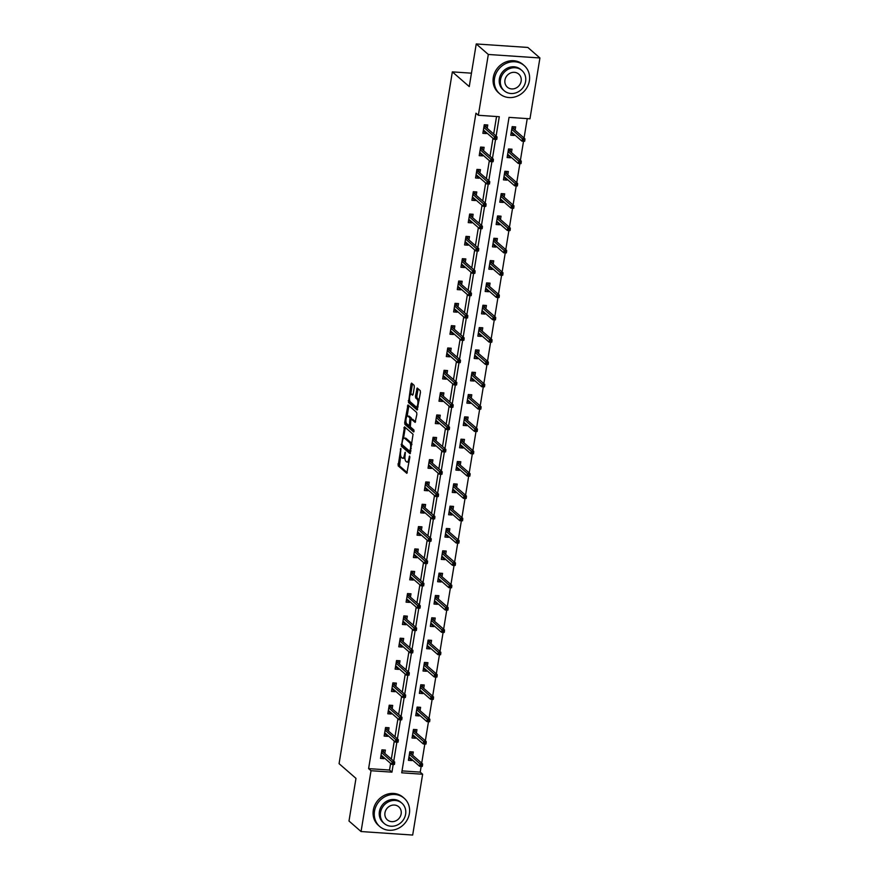 <?xml version="1.0" encoding="UTF-8"?>
<svg xmlns="http://www.w3.org/2000/svg" width="879" height="879" viewBox="0 0 879 879"><rect width="100%" height="100%" fill="white"/><g stroke="black" fill="none" stroke-linecap="round" stroke-linejoin="round"><path stroke-width="1.32" d="M400.835 448.389L398.143 465.826L406.812 473.32L409.823 457.344L409.559 456.025L408.845 458.695A4.692 1.659 -86.1 0 1 407.01 462.057A4.692 1.659 -86.1 0 1 406.592 461.871L405.878 461.255A4.692 1.659 -86.1 0 1 405.098 455.432L405.241 452.235L404.439 454.861A4.692 1.659 -86.1 0 1 402.604 458.223A4.692 1.659 -86.1 0 1 402.186 458.036L401.472 457.41A4.692 1.659 -86.1 0 1 400.692 451.597L400.835 448.389M414.317 387.068L414.075 385.244L411.548 383.101L410.976 384.156L408.504 402.549L417.173 410.032L420.459 392.408L420.217 390.595L417.195 388.013L415.459 396.165L415.701 397.978L417.129 399.231A3.923 1.384 -86.1 0 1 417.855 403.593A3.923 1.384 -86.1 0 1 416.25 406.9A3.923 1.384 -86.1 0 1 415.899 406.746L410.284 401.846A3.923 1.384 -86.1 0 1 409.57 397.484A3.923 1.384 -86.1 0 1 411.163 394.177A3.923 1.384 -86.1 0 1 411.515 394.33L412.581 395.209L413.163 394.155L414.317 387.068M361.06 831.545L348.996 821.03L355.973 778.376L339.074 763.664L452.355 71.88L469.254 86.592L476.242 43.95L488.317 54.465L539.926 57.97L529.971 118.797L509.04 117.368L401.714 772.806L422.634 774.234L412.68 835.05L361.06 831.545L371.026 770.718L391.946 772.147L393.199 764.477M496.108 136.08L499.283 116.709L478.352 115.281L475.946 113.182L368.609 768.62L371.026 770.718M478.352 115.281L488.317 54.465M404.527 426.853L401.351 446.235L410.021 453.718L413.064 434.281L404.527 426.853M404.692 422.568L407.977 404.944L416.635 412.438L416.877 414.251L415.141 422.392L411.427 419.261L410.856 420.316L410.328 426.842L413.932 429.974L413.701 431.985L404.933 424.392L404.692 422.568L406.12 422.414M471.452 73.177L452.355 71.88M368.609 768.62L389.529 770.037L390.617 763.411M391.331 759.071L394.275 741.085M394.99 736.745L397.934 718.758M398.637 714.418L401.582 696.443M402.296 692.092L405.241 674.116M405.955 669.776L408.9 651.789M409.603 647.449L412.548 629.463M413.262 625.123L416.206 607.136M416.921 602.796L419.865 584.81M420.58 580.47L423.524 562.483M424.227 558.143L427.172 540.167M427.886 535.827L430.831 517.841M431.545 513.501L434.49 495.514M435.204 491.174L438.149 473.188M438.852 468.848L441.796 450.861M442.511 446.521L445.455 428.534M446.169 424.194L449.114 406.219M449.817 401.879L452.762 383.892M453.476 379.552L456.421 361.566M457.135 357.226L460.08 339.239M460.794 334.899L463.738 316.912M464.442 312.572L467.386 294.586M468.1 290.246L471.045 272.27M471.759 267.919L474.704 249.944M475.418 245.604L478.363 227.617M479.066 223.277L482.011 205.29M482.725 200.95L485.669 182.964M486.384 178.624L489.328 160.637M490.032 156.297L492.976 138.311M493.69 133.971L496.547 116.522M384.848 753.424L385.398 750.084L381.915 749.842L380.508 758.423L383.991 758.665L384.134 757.764M388.507 731.097L389.056 727.757L385.562 727.515L384.156 736.108L387.65 736.338L387.793 735.448M392.155 708.782L392.704 705.43L389.221 705.189L387.815 713.781L391.298 714.012L391.452 713.122M395.814 686.455L396.363 683.104L392.88 682.862L391.474 691.454L394.957 691.696L395.1 690.795M399.473 664.128L400.022 660.777L396.528 660.547L395.121 669.128L398.616 669.369L398.758 668.469M403.131 641.802L403.681 638.451L400.187 638.22L398.78 646.801L402.274 647.043L402.417 646.142M406.779 619.475L407.329 616.135L403.846 615.893L402.439 624.475L405.922 624.716L406.076 623.815M410.438 597.149L410.987 593.808L407.504 593.567L406.098 602.159L409.581 602.39L409.724 601.489M414.097 574.833L414.646 571.482L411.152 571.24L409.746 579.832L413.24 580.063L413.383 579.173M417.756 552.506L418.294 549.155L414.811 548.914L413.405 557.506L416.888 557.736L417.042 556.846M421.404 530.18L421.953 526.829L418.47 526.598L417.064 535.179L420.547 535.421L420.7 534.52M425.062 507.853L425.612 504.502L422.129 504.271L420.722 512.853L424.205 513.094L424.348 512.193M428.721 485.527L429.271 482.175L425.777 481.945L424.37 490.526L427.864 490.768L428.007 489.867M432.369 463.2L432.918 459.86L429.435 459.618L428.029 468.21L431.512 468.441L431.666 467.54M436.028 440.884L436.577 437.533L433.094 437.292L431.688 445.884L435.171 446.114L435.314 445.224M439.687 418.558L440.236 415.207L436.742 414.965L435.336 423.557L438.83 423.788L438.973 422.898M443.346 396.231L443.895 392.88L440.401 392.649L438.995 401.231L442.489 401.472L442.631 400.571M446.993 373.905L447.543 370.553L444.06 370.323L442.653 378.904L446.136 379.146L446.29 378.245M450.652 351.578L451.202 348.227L447.719 347.996L446.312 356.577L449.795 356.819L449.938 355.918M454.311 329.251L454.861 325.911L451.366 325.669L449.96 334.251L453.454 334.492L453.597 333.591M457.97 306.925L458.508 303.585L455.025 303.343L453.619 311.935L457.102 312.166L457.256 311.276M461.618 284.609L462.167 281.258L458.684 281.016L457.278 289.609L460.761 289.839L460.915 288.949M465.277 262.283L465.826 258.931L462.343 258.69L460.937 267.282L464.42 267.524L464.562 266.623M468.936 239.956L469.485 236.605L465.991 236.374L464.584 244.955L468.078 245.197L468.221 244.296M472.583 217.629L473.133 214.278L469.65 214.047L468.243 222.629L471.726 222.87L471.88 221.969M476.242 195.303L476.792 191.963L473.309 191.721L471.902 200.302L475.385 200.544L475.528 199.643M479.901 172.976L480.45 169.636L476.956 169.394L475.55 177.987L479.044 178.217L479.187 177.316M483.56 150.661L484.109 147.309L480.615 147.068L479.209 155.66L482.703 155.891L482.846 155.001M487.208 128.334L487.757 124.983L484.274 124.741L482.868 133.333L486.351 133.564L486.505 132.674M402.022 770.894L420.217 772.125L421.162 766.378M421.7 763.115L424.821 744.052M425.348 740.788L428.469 721.736M429.007 718.473L432.127 699.409M432.666 696.146L435.786 677.083M436.314 673.819L439.445 654.756M439.972 651.493L443.093 632.43M443.631 629.166L446.752 610.103M447.29 606.84L450.411 587.787M450.938 584.524L454.058 565.461M454.597 562.197L457.717 543.134M458.256 539.871L461.376 520.808M461.914 517.544L465.035 498.481M465.562 495.218L468.683 476.154M469.221 472.891L472.342 453.839M472.88 450.575L476 431.512M476.528 428.249L479.659 409.185M480.187 405.922L483.307 386.859M483.846 383.596L486.966 364.532M487.504 361.269L490.625 342.206M491.152 338.942L494.273 319.879M494.811 316.616L497.932 297.563M498.47 294.3L501.59 275.237M502.129 271.974L505.249 252.91M505.777 249.647L508.897 230.584M509.435 227.32L512.556 208.257M513.094 204.994L516.215 185.93M516.742 182.667L519.874 163.615M520.401 160.352L523.521 141.288M524.06 138.025L527.235 118.61M412.745 755.325L413.295 751.974L409.812 751.743L408.405 760.324L411.888 760.566L412.031 759.665M416.404 732.998L416.954 729.647L413.46 729.416L412.053 737.997L415.547 738.239L415.69 737.338M420.063 710.671L420.601 707.331L417.118 707.09L415.712 715.671L419.195 715.913L419.349 715.012M423.711 688.345L424.26 685.005L420.777 684.763L419.371 693.355L422.854 693.586L423.008 692.685M427.37 666.029L427.919 662.678L424.425 662.436L423.03 671.029L426.513 671.259L426.656 670.369M431.029 643.703L431.578 640.351L428.084 640.11L426.678 648.702L430.172 648.933L430.314 648.043M434.676 621.376L435.226 618.025L431.743 617.794L430.336 626.375L433.819 626.617L433.973 625.716M438.335 599.049L438.885 595.698L435.402 595.468L433.995 604.049L437.478 604.291L437.621 603.39M441.994 576.723L442.544 573.372L439.05 573.141L437.643 581.722L441.137 581.964L441.28 581.063M445.653 554.396L446.202 551.056L442.708 550.814L441.302 559.407L444.796 559.637L444.939 558.736M449.301 532.081L449.85 528.729L446.367 528.488L444.961 537.08L448.444 537.311L448.598 536.421M452.96 509.754L453.509 506.403L450.026 506.161L448.62 514.753L452.103 514.984L452.245 514.094M456.619 487.427L457.168 484.076L453.674 483.846L452.267 492.427L455.761 492.669L455.904 491.768M460.277 465.101L460.816 461.75L457.333 461.519L455.926 470.1L459.409 470.342L459.563 469.441M463.925 442.774L464.475 439.423L460.992 439.192L459.585 447.774L463.068 448.015L463.222 447.114M467.584 420.448L468.133 417.107L464.639 416.866L463.244 425.447L466.727 425.689L466.87 424.788M471.243 398.121L471.792 394.781L468.298 394.539L466.892 403.131L470.386 403.362L470.529 402.472M474.891 375.805L475.44 372.454L471.957 372.213L470.551 380.805L474.034 381.036L474.188 380.146M478.55 353.479L479.099 350.128L475.616 349.886L474.21 358.478L477.693 358.72L477.835 357.819M482.208 331.152L482.758 327.801L479.264 327.57L477.857 336.152L481.351 336.393L481.494 335.492M485.867 308.826L486.417 305.474L482.923 305.244L481.516 313.825L485.01 314.067L485.153 313.166M489.515 286.499L490.064 283.159L486.581 282.917L485.175 291.498L488.658 291.74L488.812 290.839M493.174 264.172L493.723 260.832L490.24 260.591L488.834 269.183L492.317 269.413L492.46 268.513M496.833 241.857L497.382 238.506L493.888 238.264L492.482 246.856L495.976 247.087L496.119 246.197M500.492 219.53L501.03 216.179L497.547 215.937L496.141 224.53L499.624 224.76L499.777 223.87M504.139 197.204L504.689 193.852L501.206 193.622L499.799 202.203L503.282 202.445L503.436 201.544M507.798 174.877L508.348 171.526L504.854 171.295L503.458 179.876L506.941 180.118L507.084 179.217M511.457 152.55L512.007 149.199L508.512 148.969L507.106 157.55L510.6 157.791L510.743 156.891M515.105 130.224L515.654 126.884L512.171 126.642L510.765 135.234L514.248 135.465L514.402 134.564M476.242 43.95L527.85 47.455L539.926 57.97M420.217 772.125L422.634 774.234M393.748 761.17L396.858 742.151M397.396 738.854L400.516 719.835M401.055 716.528L404.164 697.508M404.714 694.201L407.823 675.182M408.361 671.875L411.482 652.855M412.02 649.548L415.141 630.529M415.679 627.221L418.789 608.202M419.338 604.895L422.447 585.886M422.986 582.579L426.106 563.56M426.645 560.253L429.765 541.233M430.303 537.926L433.413 518.907M433.962 515.599L437.072 496.58M437.61 493.273L440.731 474.253M441.269 470.946L444.378 451.938M444.928 448.631L448.037 429.611M448.576 426.304L451.696 407.285M452.235 403.977L455.355 384.958M455.893 381.651L459.003 362.631M459.552 359.324L462.662 340.305M463.2 336.998L466.32 317.978M466.859 314.682L469.979 295.663M470.518 292.355L473.627 273.336M474.177 270.029L477.286 251.009M477.824 247.702L480.945 228.683M481.483 225.376L484.593 206.356M485.142 203.049L488.252 184.03M488.79 180.722L491.91 161.714M492.449 158.407L495.569 139.387M389.529 770.037L391.946 772.147M411.888 760.566L409.647 758.61M383.991 758.665L381.75 756.709M387.65 736.338L385.398 734.383M415.547 738.239L413.306 736.283M391.298 714.012L389.056 712.067M419.195 715.913L416.954 713.957M394.957 691.696L392.715 689.74M422.854 693.586L420.612 691.63M398.616 669.369L396.374 667.414M426.513 671.259L424.271 669.315M402.274 647.043L400.022 645.087M430.172 648.933L427.919 646.988M405.922 624.716L403.681 622.761M433.819 626.617L431.578 624.661M409.581 602.39L407.34 600.434M437.478 604.291L435.237 602.335M413.24 580.063L410.998 578.118M441.137 581.964L438.896 580.008M416.888 557.736L414.646 555.792M444.796 559.637L442.544 557.682M420.547 535.421L418.305 533.465M448.444 537.311L446.202 535.355M424.205 513.094L421.964 511.138M452.103 514.984L449.861 513.039M427.864 490.768L425.612 488.812M455.761 492.669L453.52 490.713M431.512 468.441L429.271 466.485M459.409 470.342L457.168 468.386M435.171 446.114L432.929 444.159M463.068 448.015L460.827 446.06M438.83 423.788L436.588 421.843M466.727 425.689L464.486 423.733M442.489 401.472L440.236 399.516M470.386 403.362L468.133 401.406M446.136 379.146L443.895 377.19M474.034 381.036L471.792 379.091M449.795 356.819L447.554 354.863M477.693 358.72L475.451 356.764M453.454 334.492L451.213 332.537M481.351 336.393L479.11 334.438M457.102 312.166L454.861 310.21M485.01 314.067L482.758 312.111M460.761 289.839L458.519 287.894M488.658 291.74L486.417 289.784M464.42 267.524L462.178 265.568M492.317 269.413L490.075 267.458M468.078 245.197L465.826 243.241M495.976 247.087L493.734 245.142M471.726 222.87L469.485 220.915M499.624 224.76L497.382 222.816M475.385 200.544L473.144 198.588M503.282 202.445L501.041 200.489M479.044 178.217L476.803 176.261M506.941 180.118L504.7 178.162M482.703 155.891L480.45 153.946M510.6 157.791L508.348 155.836M486.351 133.564L484.109 131.619M514.248 135.465L512.007 133.509M402.604 458.223L403.999 458.311A4.692 1.659 -86.1 0 0 404.933 457.651M407.01 462.057L408.405 462.156A4.692 1.659 -86.1 0 0 409.098 461.805M400.692 455.608L399.538 465.925L407.285 472.671M402.461 444.95L402.747 446.323L410.493 453.081M405.307 427.535L403.505 438.39M402.022 443.445L402.197 444.719L409.691 451.246L410.515 448.51A4.692 1.659 -86.1 0 0 409.735 442.697L404.615 438.236A4.692 1.659 -86.1 0 0 404.197 438.05A4.692 1.659 -86.1 0 0 402.362 441.412L402.022 443.445M411.91 444.598A4.692 1.659 -86.1 0 0 411.13 442.785L409.735 442.697M404.197 438.05L405.593 438.149A4.692 1.659 -86.1 0 1 406.01 438.335L411.13 442.785M407.131 416.239L408.801 406.087L407.406 405.999M415.624 421.755L412.68 419.404M414.097 431.248L406.329 424.48L404.933 424.392M407.966 416.196A3.923 1.384 -86.1 0 0 407.614 416.042A3.923 1.384 -86.1 0 0 406.01 419.349A3.923 1.384 -86.1 0 0 406.735 423.711L408.845 425.491L409.416 424.447L409.944 417.921L407.966 416.196L409.361 416.294A3.923 1.384 -86.1 0 0 409.01 416.141L407.614 416.042M411.636 419.283L411.339 418.019L409.944 417.921M409.361 416.294L411.339 418.019M406.087 422.667L406.329 424.48M411.163 394.177L412.559 394.275A3.923 1.384 -86.1 0 1 412.91 394.429L413.064 394.561M416.25 406.9L417.646 406.999A3.923 1.384 -86.1 0 0 418.096 406.823M419.129 400.549A3.923 1.384 -86.1 0 0 418.525 399.319L417.129 399.231M418.107 388.76L416.855 396.253L417.096 398.077L418.525 399.319M409.691 400.626L409.9 402.637L417.657 409.394M412.46 383.848L410.724 394.341M408.691 758.544L410.691 758.5M411.779 751.875L411.405 754.16M409.57 753.182L411.537 753.314L409.471 753.808M422.305 766.389L422.535 764.95L421.14 764.862L420.909 766.29L422.305 766.389L419.624 766.279L420.052 763.697L422.557 763.873L411.141 753.929M421.14 764.862L409.372 754.402M420.909 766.29L419.624 766.279L408.955 756.973M422.557 763.873L422.535 764.95M382.794 756.599L380.794 756.643M381.673 751.281L383.64 751.413L383.881 749.974M383.508 752.259L383.64 751.413L381.574 751.919M394.407 764.488L394.638 763.06L393.243 762.961L393.012 764.389L394.407 764.488L391.726 764.378L381.046 755.083M393.012 764.389L391.726 764.378L392.155 761.807L394.66 761.972L383.244 752.028M393.243 762.961L381.475 752.501M394.638 763.06L394.66 761.972M374.509 811.185A18.679 16.877 131.1 0 0 379.684 826.469A18.679 16.877 131.1 0 0 397.495 828.754A18.679 16.877 131.1 0 0 409.383 813.558A18.679 16.877 131.1 0 0 404.219 798.286A18.679 16.877 131.1 0 0 386.408 796A18.679 16.877 131.1 0 0 374.509 811.185M404.219 798.286L403.011 797.231A18.679 16.877 131.1 0 0 385.2 794.946A18.679 16.877 131.1 0 0 373.311 810.141A18.679 16.877 131.1 0 0 378.475 825.414L379.684 826.469M384.222 823.491L383.112 822.524A13.449 12.152 -48.9 0 1 379.398 811.526A13.449 12.152 -48.9 0 1 387.958 800.582A13.449 12.152 -48.9 0 1 400.78 802.23L401.901 803.197A13.449 12.152 131.1 0 0 389.067 801.549A13.449 12.152 131.1 0 0 380.508 812.493A13.449 12.152 131.1 0 0 384.222 823.491A13.449 12.152 131.1 0 0 397.044 825.139A13.449 12.152 131.1 0 0 405.615 814.196A13.449 12.152 131.1 0 0 401.901 803.197M401.154 813.888A8.669 7.834 131.1 0 0 398.758 806.801A8.669 7.834 131.1 0 0 390.496 805.746A8.669 7.834 131.1 0 0 384.969 812.789A8.669 7.834 131.1 0 0 387.364 819.876A8.669 7.834 131.1 0 0 395.627 820.942A8.669 7.834 131.1 0 0 401.154 813.888M494.503 78.473A18.679 16.877 131.1 0 0 499.668 93.745A18.679 16.877 131.1 0 0 517.478 96.042A18.679 16.877 131.1 0 0 529.378 80.846A18.679 16.877 131.1 0 0 524.203 65.573A18.679 16.877 131.1 0 0 506.392 63.288A18.679 16.877 131.1 0 0 494.503 78.473M524.203 65.573L523.005 64.519A18.679 16.877 131.1 0 0 505.194 62.233A18.679 16.877 131.1 0 0 493.295 77.429A18.679 16.877 131.1 0 0 498.459 92.702L499.668 93.745M504.216 90.768L503.107 89.801A13.449 12.152 -48.9 0 1 499.382 78.813A13.449 12.152 -48.9 0 1 507.952 67.87A13.449 12.152 -48.9 0 1 520.775 69.518L521.884 70.485A13.449 12.152 131.1 0 0 509.062 68.837A13.449 12.152 131.1 0 0 500.492 79.78A13.449 12.152 131.1 0 0 504.216 90.768A13.449 12.152 131.1 0 0 517.039 92.416A13.449 12.152 131.1 0 0 525.598 81.483A13.449 12.152 131.1 0 0 521.884 70.485M521.137 81.176A8.669 7.834 131.1 0 0 518.742 74.089A8.669 7.834 131.1 0 0 510.479 73.034A8.669 7.834 131.1 0 0 504.953 80.077A8.669 7.834 131.1 0 0 507.359 87.164A8.669 7.834 131.1 0 0 515.621 88.23A8.669 7.834 131.1 0 0 521.137 81.176M412.35 736.217L414.35 736.173M415.437 729.548L415.064 731.833M413.229 730.856L415.196 730.987L413.119 731.493M425.963 744.063L426.194 742.634L424.799 742.535L424.568 743.964L425.963 744.063L423.282 743.953L423.711 741.382L426.216 741.546L414.8 731.603M424.799 742.535L413.031 732.075M424.568 743.964L423.282 743.953L412.603 734.657M426.216 741.546L426.194 742.634M416.009 713.891L418.008 713.847M419.085 707.221L418.712 709.507M416.888 708.529L418.854 708.661L416.778 709.166M429.611 721.736L429.853 720.308L428.458 720.209L428.216 721.637L429.611 721.736L426.941 721.626L427.359 719.055L429.875 719.22L418.448 709.276M428.458 720.209L416.679 709.749M428.216 721.637L426.941 721.626L416.261 712.331M429.875 719.22L429.853 720.308M386.452 734.273L384.453 734.328M385.332 728.955L387.298 729.087L387.54 727.647M387.167 729.933L387.298 729.087L385.222 729.592M398.055 742.162L398.297 740.733L396.901 740.634L396.671 742.063L398.055 742.162L395.385 742.052L384.705 732.756M396.671 742.063L395.385 742.052L395.803 739.481L398.319 739.646L386.903 729.702M396.901 740.634L385.134 730.174M398.297 740.733L398.319 739.646M390.111 711.946L388.111 712.001M388.99 706.628L390.957 706.76L391.188 705.332M390.814 707.606L390.957 706.76L388.881 707.265M401.714 719.835L401.956 718.407L400.56 718.308L400.319 719.747L401.714 719.835L399.044 719.736L388.364 710.43M400.319 719.747L399.044 719.736L399.462 717.154L401.978 717.33L390.551 707.375M400.56 718.308L388.782 707.859M401.956 718.407L401.978 717.33M419.657 691.564L421.656 691.52M422.744 684.895L422.37 687.18M420.536 686.202L422.513 686.334L420.437 686.84M433.27 699.409L433.501 697.981L432.105 697.882L431.875 699.31L433.27 699.409L430.6 699.299L431.018 696.728L433.534 696.893L422.107 686.949M432.105 697.882L420.338 687.422M431.875 699.31L430.6 699.299L419.92 690.004M433.534 696.893L433.501 697.981M423.315 669.249L425.315 669.194M426.403 662.568L426.029 664.854M424.194 663.876L426.161 664.008L424.096 664.513M436.929 677.083L437.16 675.654L435.764 675.555L435.534 676.995L436.929 677.083L434.248 676.973L434.676 674.402L437.182 674.578L425.766 664.623M435.764 675.555L423.997 665.106M435.534 676.995L434.248 676.973L423.568 667.677M437.182 674.578L437.16 675.654M426.974 646.922L428.974 646.867M430.062 640.253L429.688 642.527M427.853 641.549L429.82 641.692L427.743 642.186M440.577 654.756L440.818 653.328L439.423 653.229L439.192 654.668L440.577 654.756L437.907 654.657L438.324 652.075L440.84 652.251L429.424 642.296M439.423 653.229L427.655 642.78M439.192 654.668L437.907 654.657L427.227 645.351M440.84 652.251L440.818 653.328M393.759 689.619L391.759 689.674M392.638 684.301L394.616 684.444L394.847 683.005M394.473 685.279L394.616 684.444L392.539 684.939M405.373 697.508L405.604 696.08L404.208 695.992L403.977 697.421L405.373 697.508L402.703 697.41L392.023 688.103M403.977 697.421L402.703 697.41L403.12 694.828L405.626 695.003L394.21 685.06M404.208 695.992L392.441 685.532M405.604 696.08L405.626 695.003M397.418 667.304L395.418 667.348M396.297 661.986L398.264 662.118L398.506 660.678M398.132 662.964L398.264 662.118L396.198 662.612M409.032 675.193L409.262 673.754L407.867 673.666L407.636 675.094L409.032 675.193L406.351 675.083L395.671 665.777M407.636 675.094L406.351 675.083L406.779 672.501L409.284 672.677L397.868 662.733M407.867 673.666L396.099 663.205M409.262 673.754L409.284 672.677M401.077 644.977L399.077 645.021M399.956 639.659L401.923 639.791L402.153 638.352M401.78 640.637L401.923 639.791L399.846 640.297M412.68 652.866L412.921 651.438L411.526 651.339L411.284 652.767L412.68 652.866L410.01 652.756L399.33 643.461M411.284 652.767L410.01 652.756L410.427 650.185L412.943 650.35L401.527 640.406M411.526 651.339L399.747 640.879M412.921 651.438L412.943 650.35M404.725 622.651L402.725 622.695M403.604 617.333L405.582 617.465L405.812 616.025M405.439 618.311L405.582 617.465L403.505 617.97M416.338 630.54L416.569 629.111L415.174 629.012L414.943 630.441L416.338 630.54L413.668 630.43L402.989 621.134M414.943 630.441L413.668 630.43L414.086 627.859L416.602 628.024L405.175 618.08M415.174 629.012L403.406 618.552M416.569 629.111L416.602 628.024M408.383 600.324L406.384 600.368M407.263 595.006L409.229 595.138L409.471 593.699M409.098 595.984L409.229 595.138L407.164 595.643M419.997 608.213L420.228 606.785L418.833 606.686L418.602 608.114L419.997 608.213L417.316 608.103L406.647 598.808M418.602 608.114L417.316 608.103L417.745 605.532L420.25 605.697L408.834 595.753M418.833 606.686L407.065 596.226M420.228 606.785L420.25 605.697M412.042 577.997L410.043 578.052M410.922 572.679L412.888 572.811L413.13 571.372M412.756 573.657L412.888 572.811L410.812 573.317M423.656 585.886L423.887 584.458L422.491 584.359L422.261 585.799L423.656 585.886L420.975 585.777L410.295 576.481M422.261 585.799L420.975 585.777L421.404 583.206L423.909 583.381L412.493 573.427M422.491 584.359L410.724 573.91M423.887 584.458L423.909 583.381M415.701 555.671L413.701 555.726M414.58 550.353L416.547 550.496L416.778 549.056M416.404 551.331L416.547 550.496L414.47 550.99M427.304 563.56L427.546 562.131L426.15 562.044L425.908 563.472L427.304 563.56L424.634 563.461L413.954 554.155M425.908 563.472L424.634 563.461L425.051 560.879L427.568 561.055L416.141 551.111M426.15 562.044L414.372 551.583M427.546 562.131L427.568 561.055M419.349 533.355L417.349 533.399M418.228 528.037L420.206 528.169L420.437 526.73M420.063 529.015L420.206 528.169L418.129 528.664M430.963 541.244L431.193 539.805L429.798 539.717L429.567 541.145L430.963 541.244L428.293 541.134L417.613 531.828M429.567 541.145L428.293 541.134L428.71 538.552L431.226 538.728L419.799 528.784M429.798 539.717L418.03 529.257M431.193 539.805L431.226 538.728M423.008 511.029L421.008 511.073M421.887 505.711L423.854 505.843L424.096 504.403M423.722 506.689L423.854 505.843L421.788 506.337M434.622 518.918L434.852 517.478L433.457 517.39L433.226 518.819L434.622 518.918L431.941 518.808L421.261 509.501M433.226 518.819L431.941 518.808L432.369 516.237L434.874 516.402L423.458 506.458M433.457 517.39L421.689 506.93M434.852 517.478L434.874 516.402M426.667 488.702L424.667 488.746M425.546 483.384L427.513 483.516L427.754 482.077M427.381 484.362L427.513 483.516L425.436 484.021M438.269 496.591L438.511 495.163L437.116 495.064L436.885 496.492L438.269 496.591L435.599 496.481L424.92 487.186M436.885 496.492L435.599 496.481L436.017 493.91L438.533 494.075L427.117 484.131M437.116 495.064L425.348 484.604M438.511 495.163L438.533 494.075M430.325 466.375L428.326 466.419M429.205 461.057L431.171 461.189L431.402 459.75M431.029 462.035L431.171 461.189L429.095 461.695M441.928 474.264L442.17 472.836L440.775 472.737L440.533 474.166L441.928 474.264L439.258 474.155L428.578 464.859M440.533 474.166L439.258 474.155L439.676 471.583L442.192 471.748L430.765 461.805M440.775 472.737L428.996 462.277M442.17 472.836L442.192 471.748M433.973 444.049L431.974 444.104M432.853 438.731L434.83 438.863L435.061 437.423M434.687 439.709L434.83 438.863L432.754 439.368M445.587 451.938L445.818 450.509L444.422 450.411L444.192 451.85L445.587 451.938L442.917 451.828L432.237 442.533M444.192 451.85L442.917 451.828L443.335 449.257L445.84 449.433L434.424 439.478M444.422 450.411L432.655 439.961M445.818 450.509L445.84 449.433M437.632 421.722L435.632 421.777M436.511 416.404L438.478 416.536L438.72 415.108M438.346 417.382L438.478 416.536L436.413 417.042M449.246 429.611L449.477 428.183L448.081 428.084L447.85 429.523L449.246 429.611L446.565 429.512L435.885 420.206M447.85 429.523L446.565 429.512L446.993 426.93L449.499 427.106L438.083 417.151M448.081 428.084L436.314 417.635M449.477 428.183L449.499 427.106M441.291 399.396L439.291 399.451M440.17 394.078L442.137 394.221L442.368 392.781M441.994 395.056L442.137 394.221L440.06 394.715M452.894 407.285L453.135 405.856L451.74 405.768L451.498 407.197L452.894 407.285L450.224 407.186L439.544 397.879M451.498 407.197L450.224 407.186L450.641 404.604L453.157 404.779L441.741 394.836M451.74 405.768L439.961 395.308M453.135 405.856L453.157 404.779M444.939 377.08L442.939 377.124M443.818 371.762L445.796 371.894L446.027 370.455M445.653 372.74L445.796 371.894L443.719 372.388M456.553 384.969L456.783 383.53L455.388 383.442L455.157 384.87L456.553 384.969L453.883 384.859L443.203 375.553M455.157 384.87L453.883 384.859L454.3 382.277L456.816 382.453L445.389 372.509M455.388 383.442L443.62 372.982M456.783 383.53L456.816 382.453M448.598 354.753L446.598 354.797M447.477 349.435L449.444 349.567L449.685 348.128M449.312 350.413L449.444 349.567L447.378 350.073M460.211 362.642L460.442 361.214L459.047 361.115L458.816 362.544L460.211 362.642L457.53 362.533L446.862 353.237M458.816 362.544L457.53 362.533L457.959 359.961L460.464 360.126L449.048 350.183M459.047 361.115L447.279 350.655M460.442 361.214L460.464 360.126M452.256 332.427L450.257 332.471M451.136 327.109L453.103 327.241L453.344 325.801M452.971 328.087L453.103 327.241L451.026 327.746M463.87 340.316L464.101 338.887L462.706 338.789L462.475 340.217L463.87 340.316L461.189 340.206L450.509 330.911M462.475 340.217L461.189 340.206L461.618 337.635L464.123 337.8L452.707 327.856M462.706 338.789L450.938 328.328M464.101 338.887L464.123 337.8M455.915 310.1L453.916 310.155M454.795 304.782L456.761 304.914L456.992 303.475M456.619 305.76L456.761 304.914L454.685 305.42M467.518 317.989L467.76 316.561L466.364 316.462L466.123 317.89L467.518 317.989L464.848 317.879L454.168 308.584M466.123 317.89L464.848 317.879L465.266 315.308L467.782 315.473L456.355 305.529M466.364 316.462L454.586 306.002M467.76 316.561L467.782 315.473M459.563 287.774L457.563 287.829M458.442 282.456L460.42 282.588L460.651 281.159M460.277 283.434L460.42 282.588L458.344 283.093M471.177 295.663L471.408 294.234L470.012 294.135L469.782 295.575L471.177 295.663L468.507 295.564L457.827 286.257M469.782 295.575L468.507 295.564L468.925 292.982L471.441 293.157L460.014 283.203M470.012 294.135L458.245 283.686M471.408 294.234L471.441 293.157M430.633 624.595L432.633 624.551M433.71 617.926L433.336 620.211M431.512 619.234L433.479 619.365L431.402 619.86M444.236 632.44L444.477 631.001L443.082 630.913L442.84 632.342L444.236 632.44L441.566 632.331L441.983 629.749L444.499 629.924L433.072 619.981M443.082 630.913L431.303 620.453M442.84 632.342L441.566 632.331L430.886 623.024M444.499 629.924L444.477 631.001M434.281 602.269L436.281 602.225M437.368 595.599L436.995 597.885M435.16 596.907L437.138 597.039L435.061 597.533M447.894 610.114L448.125 608.675L446.73 608.587L446.499 610.015L447.894 610.114L445.224 610.004L445.642 607.433L448.147 607.598L436.731 597.654M446.73 608.587L434.962 598.127M446.499 610.015L445.224 610.004L434.545 600.698M448.147 607.598L448.125 608.675M437.94 579.942L439.939 579.898M441.027 573.273L440.654 575.558M438.819 574.58L440.786 574.712L438.709 575.218M451.553 587.787L451.784 586.359L450.389 586.26L450.158 587.688L451.553 587.787L448.872 587.677L449.301 585.106L451.806 585.271L440.39 575.327M450.389 586.26L438.621 575.8M450.158 587.688L448.872 587.677L438.192 578.382M451.806 585.271L451.784 586.359M441.599 557.616L443.598 557.572M444.675 550.946L444.302 553.232M442.478 552.254L444.444 552.386L442.368 552.891M455.201 565.461L455.443 564.032L454.047 563.933L453.806 565.362L455.201 565.461L452.531 565.351L452.949 562.78L455.465 562.945L444.038 553.001M454.047 563.933L442.269 553.473M453.806 565.362L452.531 565.351L441.851 556.055M455.465 562.945L455.443 564.032M445.246 535.3L447.246 535.245M448.334 528.62L447.96 530.905M446.125 529.927L448.103 530.059L446.027 530.564M458.86 543.134L459.091 541.706L457.695 541.607L457.465 543.046L458.86 543.134L456.19 543.024L456.608 540.453L459.124 540.629L447.697 530.674M457.695 541.607L445.928 531.158M457.465 543.046L456.19 543.024L445.51 533.729M459.124 540.629L459.091 541.706M448.905 512.973L450.905 512.918M451.993 506.304L451.619 508.578M449.784 507.601L451.751 507.732L449.685 508.238M462.519 520.808L462.75 519.379L461.354 519.28L461.123 520.72L462.519 520.808L459.838 520.709L460.266 518.127L462.772 518.302L451.356 508.348M461.354 519.28L449.587 508.831M461.123 520.72L459.838 520.709L449.169 511.402M462.772 518.302L462.75 519.379M452.564 490.647L454.564 490.592M455.652 483.977L455.278 486.252M453.443 485.274L455.41 485.417L453.333 485.911M466.178 498.481L466.408 497.053L465.013 496.965L464.782 498.393L466.178 498.481L463.497 498.382L463.925 495.8L466.43 495.976L455.014 486.032M465.013 496.965L453.245 486.505M464.782 498.393L463.497 498.382L452.817 489.076M466.43 495.976L466.408 497.053M456.223 468.32L458.223 468.276M459.299 461.651L458.926 463.936M457.102 462.958L459.069 463.09L456.992 463.585M469.825 476.165L470.067 474.726L468.672 474.638L468.43 476.066L469.825 476.165L467.156 476.055L467.573 473.473L470.089 473.649L458.662 463.705M468.672 474.638L456.893 464.178M468.43 476.066L467.156 476.055L456.476 466.749M470.089 473.649L470.067 474.726M459.871 445.994L461.871 445.95M462.958 439.324L462.585 441.61M460.75 440.632L462.728 440.764L460.651 441.269M473.484 453.839L473.715 452.41L472.32 452.311L472.089 453.74L473.484 453.839L470.814 453.729L471.232 451.158L473.748 451.323L462.321 441.379M472.32 452.311L460.552 441.851M472.089 453.74L470.814 453.729L460.135 444.433M473.748 451.323L473.715 452.41M463.53 423.667L465.529 423.623M466.617 416.998L466.244 419.283M464.409 418.305L466.375 418.437L464.31 418.942M477.143 431.512L477.374 430.084L475.978 429.985L475.748 431.413L477.143 431.512L474.462 431.402L474.891 428.831L477.396 428.996L465.98 419.052M475.978 429.985L464.211 419.525M475.748 431.413L474.462 431.402L463.782 422.107M477.396 428.996L477.374 430.084M467.188 401.351L469.188 401.296M470.276 394.671L469.902 396.956M468.067 395.979L470.034 396.11L467.958 396.616M480.791 409.185L481.033 407.757L479.637 407.658L479.407 409.087L480.791 409.185L478.121 409.076L478.539 406.505L481.055 406.669L469.639 396.726M479.637 407.658L467.87 397.198M479.407 409.087L478.121 409.076L467.441 399.78M481.055 406.669L481.033 407.757M470.847 379.025L472.847 378.97M473.924 372.355L473.55 374.63M471.726 373.652L473.693 373.784L471.616 374.289M484.45 386.859L484.692 385.431L483.296 385.332L483.054 386.771L484.45 386.859L481.78 386.76L482.197 384.178L484.714 384.354L473.287 374.399M483.296 385.332L471.518 374.883M483.054 386.771L481.78 386.76L471.1 377.454M484.714 384.354L484.692 385.431M474.495 356.698L476.495 356.643M477.583 350.029L477.209 352.303M475.374 351.325L477.352 351.468L475.275 351.963M488.109 364.532L488.339 363.104L486.944 363.016L486.713 364.444L488.109 364.532L485.439 364.433L485.856 361.851L488.361 362.027L476.945 352.083M486.944 363.016L475.176 352.556M486.713 364.444L485.439 364.433L474.759 355.127M488.361 362.027L488.339 363.104M478.154 334.372L480.154 334.328M481.242 327.702L480.868 329.988M479.033 329.01L481 329.142L478.923 329.636M491.768 342.217L491.998 340.777L490.603 340.689L490.372 342.118L491.768 342.217L489.087 342.107L489.515 339.525L492.02 339.701L480.604 329.757M490.603 340.689L478.835 330.229M490.372 342.118L489.087 342.107L478.407 332.8M492.02 339.701L491.998 340.777M481.813 312.045L483.813 312.001M484.889 305.376L484.516 307.661M482.692 306.683L484.659 306.815L482.582 307.32M495.415 319.89L495.657 318.451L494.262 318.363L494.02 319.791L495.415 319.89L492.745 319.78L493.163 317.209L495.679 317.374L484.252 307.43M494.262 318.363L482.483 307.903M494.02 319.791L492.745 319.78L482.066 310.485M495.679 317.374L495.657 318.451M485.461 289.718L487.46 289.674M488.548 283.049L488.175 285.334M486.34 284.356L488.317 284.488L486.241 284.994M499.074 297.563L499.305 296.135L497.91 296.036L497.679 297.465L499.074 297.563L496.404 297.454L496.822 294.883L499.338 295.047L487.911 285.104M497.91 296.036L486.142 285.576M497.679 297.465L496.404 297.454L485.724 288.158M499.338 295.047L499.305 296.135M489.12 267.392L491.119 267.348M492.207 260.722L491.833 263.008M489.999 262.03L491.965 262.162L489.9 262.667M502.733 275.237L502.964 273.808L501.568 273.71L501.338 275.138L502.733 275.237L500.052 275.127L500.481 272.556L502.986 272.721L491.57 262.777M501.568 273.71L489.801 263.25M501.338 275.138L500.052 275.127L489.383 265.832M502.986 272.721L502.964 273.808M492.778 245.076L494.778 245.021M495.866 238.396L495.492 240.681M493.657 239.703L495.624 239.835L493.548 240.341M506.392 252.91L506.623 251.482L505.227 251.383L504.996 252.822L506.392 252.91L503.711 252.8L504.139 250.229L506.645 250.405L495.229 240.45M505.227 251.383L493.46 240.934M504.996 252.822L503.711 252.8L493.031 243.505M506.645 250.405L506.623 251.482M496.437 222.75L498.437 222.695M499.514 216.08L499.14 218.355M497.316 217.377L499.283 217.52L497.206 218.014M510.04 230.584L510.281 229.155L508.886 229.056L508.644 230.496L510.04 230.584L507.37 230.485L507.787 227.903L510.303 228.079L498.876 218.124M508.886 229.056L497.107 218.607M508.644 230.496L507.37 230.485L496.69 221.178M510.303 228.079L510.281 229.155M500.085 200.423L502.085 200.379M503.173 193.754L502.799 196.039M500.964 195.061L502.942 195.193L500.865 195.687M513.699 208.268L513.929 206.829L512.534 206.741L512.303 208.169L513.699 208.268L511.029 208.158L511.446 205.576L513.962 205.752L502.535 195.808M512.534 206.741L500.766 196.281M512.303 208.169L511.029 208.158L500.349 198.852M513.962 205.752L513.929 206.829M463.222 265.447L461.222 265.502M462.101 260.129L464.068 260.272L464.31 258.833M463.936 261.107L464.068 260.272L462.002 260.766M474.836 273.336L475.067 271.908L473.671 271.82L473.44 273.248L474.836 273.336L472.155 273.237L461.475 263.931M473.44 273.248L472.155 273.237L472.583 270.655L475.089 270.831L463.672 260.887M473.671 271.82L461.904 261.36M475.067 271.908L475.089 270.831M466.881 243.131L464.881 243.175M465.76 237.813L467.727 237.945L467.969 236.506M467.595 238.791L467.727 237.945L465.65 238.44M478.484 251.02L478.725 249.581L477.33 249.493L477.099 250.922L478.484 251.02L475.814 250.911L465.134 241.604M477.099 250.922L475.814 250.911L476.231 248.328L478.747 248.504L467.331 238.561M477.33 249.493L465.562 239.033M478.725 249.581L478.747 248.504M470.54 220.805L468.54 220.849M469.419 215.487L471.386 215.619L471.616 214.179M471.243 216.465L471.386 215.619L469.309 216.124M482.142 228.694L482.384 227.265L480.989 227.167L480.747 228.595L482.142 228.694L479.473 228.584L468.793 219.289M480.747 228.595L479.473 228.584L479.89 226.013L482.406 226.178L470.979 216.234M480.989 227.167L469.21 216.706M482.384 227.265L482.406 226.178M474.188 198.478L472.188 198.522M473.067 193.16L475.045 193.292L475.275 191.853M474.902 194.138L475.045 193.292L472.968 193.798M485.801 206.367L486.032 204.939L484.637 204.84L484.406 206.268L485.801 206.367L483.131 206.257L472.452 196.962M484.406 206.268L483.131 206.257L483.549 203.686L486.054 203.851L474.638 193.907M484.637 204.84L472.869 194.38M486.032 204.939L486.054 203.851M503.744 178.096L505.744 178.052M506.831 171.427L506.458 173.712M504.623 172.734L506.59 172.866L504.524 173.361M517.357 185.941L517.588 184.502L516.193 184.414L515.962 185.843L517.357 185.941L514.676 185.832L515.105 183.261L517.61 183.425L506.194 173.482M516.193 184.414L504.425 173.954M515.962 185.843L514.676 185.832L503.997 176.525M517.61 183.425L517.588 184.502M477.846 176.152L475.847 176.196M476.726 170.834L478.692 170.965L478.934 169.526M478.561 171.812L478.692 170.965L476.627 171.471M489.46 184.041L489.691 182.612L488.295 182.513L488.065 183.942L489.46 184.041L486.779 183.931L476.099 174.635M488.065 183.942L486.779 183.931L487.208 181.36L489.713 181.524L478.297 171.581M488.295 182.513L476.528 172.053M489.691 182.612L489.713 181.524M507.403 155.77L509.402 155.726M510.49 149.1L510.117 151.386M508.282 150.408L510.249 150.54L508.172 151.045M521.005 163.615L521.247 162.186L519.852 162.088L519.621 163.516L521.005 163.615L518.335 163.505L518.753 160.934L521.269 161.099L509.853 151.155M519.852 162.088L508.084 151.627M519.621 163.516L518.335 163.505L507.655 154.21M521.269 161.099L521.247 162.186M481.505 153.825L479.505 153.88M480.384 148.507L482.351 148.639L482.582 147.2M482.208 149.485L482.351 148.639L480.275 149.144M493.108 161.714L493.35 160.286L491.954 160.187L491.713 161.626L493.108 161.714L490.438 161.604L479.758 152.309M491.713 161.626L490.438 161.604L490.856 159.033L493.372 159.209L481.956 149.254M491.954 160.187L480.176 149.738M493.35 160.286L493.372 159.209M511.062 133.443L513.061 133.399M514.138 126.774L513.765 129.059M511.93 128.081L513.907 128.213L511.831 128.719M524.664 141.288L524.906 139.86L523.51 139.761L523.269 141.189L524.664 141.288L521.994 141.178L522.412 138.607L524.928 138.772L513.501 128.828M523.51 139.761L511.732 129.301M523.269 141.189L521.994 141.178L511.314 131.883M524.928 138.772L524.906 139.86M485.153 131.498L483.153 131.553M484.032 126.18L486.01 126.323L486.241 124.884M485.867 127.158L486.01 126.323L483.933 126.818M496.767 139.387L496.998 137.959L495.602 137.871L495.371 139.3L496.767 139.387L494.097 139.289L483.417 129.982M495.371 139.3L494.097 139.289L494.514 136.706L497.031 136.882L485.604 126.939M495.602 137.871L483.835 127.411M496.998 137.959L497.031 136.882M401.044 449.136L400.341 449.081M409.856 456.816L409.164 456.761M405.45 452.971L404.758 452.927M405.186 454.904L404.439 454.861M409.592 458.75L408.845 458.695M399.538 465.925L398.143 465.826M399.297 464.101L397.901 464.013M402.747 446.323L401.351 446.235M402.066 444.477L401.11 444.411M405.219 427.93L403.824 427.842M410.812 451.323L409.878 451.257M410.932 450.597L410.174 450.553M411.262 448.565L410.515 448.51M406.01 438.335L404.615 438.236M412.954 419.415L411.559 419.327M410.163 424.491L409.416 424.447M410.976 419.788L410.185 419.744M412.91 394.429L411.515 394.33M417.096 398.077L415.701 397.978M416.855 396.253L415.459 396.165M418.008 389.166L416.613 389.067M409.9 402.637L408.504 402.549M409.658 400.824L408.263 400.725M412.372 384.244L410.976 384.156M410.801 451.356L409.779 451.29M412.822 419.36L411.427 419.261M410.032 425.579L408.845 425.491"/></g></svg>
